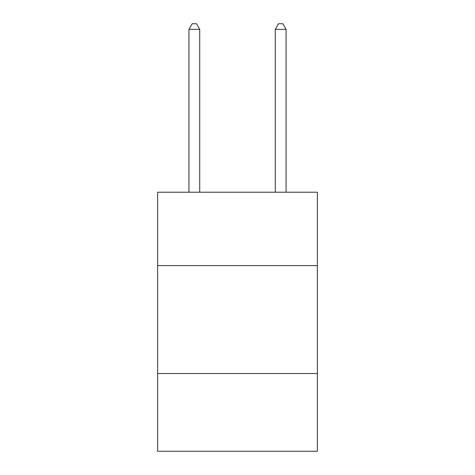 <?xml version="1.0" encoding="UTF-8"?>
<svg xmlns="http://www.w3.org/2000/svg" width="475" height="475" viewBox="0 0 475 475"><rect width="100%" height="100%" fill="white"/><g stroke="black" fill="none" stroke-linecap="round" stroke-linejoin="round"><path stroke-width="0.71" d="M157.629 265.608L317.371 265.608L317.371 192.209L157.629 192.209L157.629 451.25L317.371 451.25L317.371 373.54L157.629 373.54M317.371 373.54L317.371 265.608M199.726 192.209L199.726 29.361L188.931 29.361L188.931 192.209M188.931 29.361L192.167 23.75L196.484 23.75L199.726 29.361M286.069 192.209L286.069 29.361L275.274 29.361L275.274 192.209M275.274 29.361L278.516 23.75L282.833 23.75L286.069 29.361"/></g></svg>
